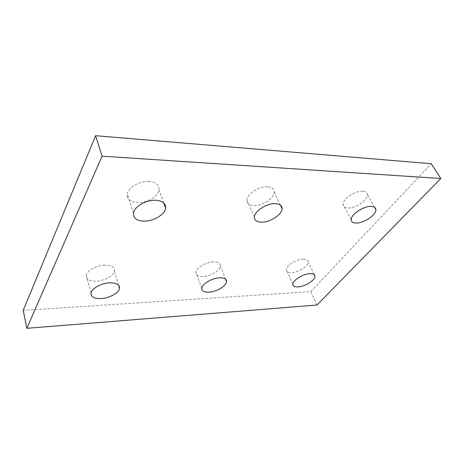 <?xml version="1.0" encoding="UTF-8"?>
<svg xmlns="http://www.w3.org/2000/svg" width="464" height="464" viewBox="0 0 464 464"><rect width="100%" height="100%" fill="white"/><g stroke="black" fill="none" stroke-linecap="round" stroke-linejoin="round"><path stroke-width="0.35" stroke-dasharray="2.32 1.74" d="M104.713 265.153C96.541 265.251 86.896 270.558 86.263 275.245C86.066 279.235 89.395 281.213 96.263 281.178C104.446 280.946 113.837 275.703 114.411 270.993C114.614 267.194 111.383 265.246 104.713 265.153M213.51 261.882C206.033 261.928 195.994 267.954 195.918 272.38C195.941 275.193 198.302 276.567 203.012 276.498C210.505 276.329 220.325 270.396 220.377 265.93C220.354 263.245 218.063 261.893 213.51 261.882M303.241 259.185C296.432 259.185 286.004 265.768 286.352 269.775C286.474 271.742 288.196 272.687 291.502 272.612C298.323 272.501 308.566 266.034 308.218 261.974C308.09 260.095 306.431 259.167 303.241 259.185M362.715 191.18C355.146 190.518 342.345 199.346 343.093 204.572C343.302 206.718 344.938 207.855 348.006 207.994C355.586 208.487 368.167 199.827 367.407 194.503C367.186 192.485 365.626 191.377 362.715 191.18M267.432 186.83C258.999 186.163 246.767 194.201 246.912 200.187C246.993 203.51 249.348 205.303 253.976 205.552C262.444 206.022 274.41 198.116 274.212 192.044C274.114 188.918 271.852 187.178 267.432 186.83M148.863 181.424C139.565 180.774 128.006 187.589 127.269 194.062C126.985 199.207 130.471 202.031 137.727 202.536C147.071 202.965 158.317 196.202 158.943 189.672C159.198 184.834 155.84 182.085 148.863 181.424M23.2 310.387L310.805 291.607L431.282 163.728M317.011 305.016L310.805 291.607M90.996 292.993L86.263 275.245M201.765 288.318L195.918 272.38M292.854 284.235L286.352 269.775M351.207 219.797L343.093 204.572M254.371 217.065L246.912 200.187M133.481 212.993L127.269 194.062M163.728 202.942L158.943 189.672M280.401 205.158L274.212 192.044M374.61 207.315L367.407 194.503M314.18 274.578L308.218 261.974M225.579 279.235L220.377 265.93M118.575 285.192L114.411 270.993"/><path stroke-width="0.7" d="M101.042 298.601C94.099 298.758 90.753 296.885 90.996 292.993C91.686 288.417 101.506 283.081 109.771 282.843C116.516 282.82 119.764 284.664 119.503 288.37C118.871 292.97 109.318 298.23 101.042 298.601M208.852 292.198C204.108 292.349 201.741 291.056 201.765 288.318C201.91 284.014 212.123 277.971 219.663 277.803C224.251 277.739 226.536 279.009 226.513 281.625C226.391 285.969 216.404 291.908 208.852 292.198M297.987 286.909C294.657 287.036 292.946 286.149 292.854 284.235C292.581 280.349 303.195 273.772 310.039 273.656C313.246 273.586 314.894 274.462 314.986 276.283C315.253 280.227 304.842 286.682 297.987 286.909M356.079 223.056C353 222.975 351.376 221.885 351.207 219.797C350.558 214.71 363.631 205.883 371.229 206.41C374.152 206.555 375.701 207.611 375.881 209.577C376.524 214.768 363.695 223.416 356.079 223.056M261.406 222.192C256.743 222.024 254.394 220.313 254.371 217.065C254.324 211.213 266.812 203.157 275.314 203.679C279.769 203.945 282.013 205.61 282.06 208.667C282.147 214.6 269.938 222.517 261.406 222.192M143.962 221.125C136.619 220.754 133.122 218.039 133.481 212.993C134.305 206.642 146.114 199.775 155.515 200.262C162.574 200.802 165.944 203.447 165.613 208.185C164.888 214.588 153.416 221.392 143.962 221.125M102.068 156.165L440.8 178.512L431.282 163.728L95.619 135.691L23.2 310.387L26.842 328.309L102.068 156.165L95.619 135.691M440.8 178.512L317.011 305.016L26.842 328.309M165.613 208.185L163.728 202.942M282.06 208.667L280.401 205.158M375.881 209.577L374.61 207.315M314.986 276.283L314.18 274.578M226.513 281.625L225.579 279.235M119.503 288.37L118.575 285.192"/></g></svg>
